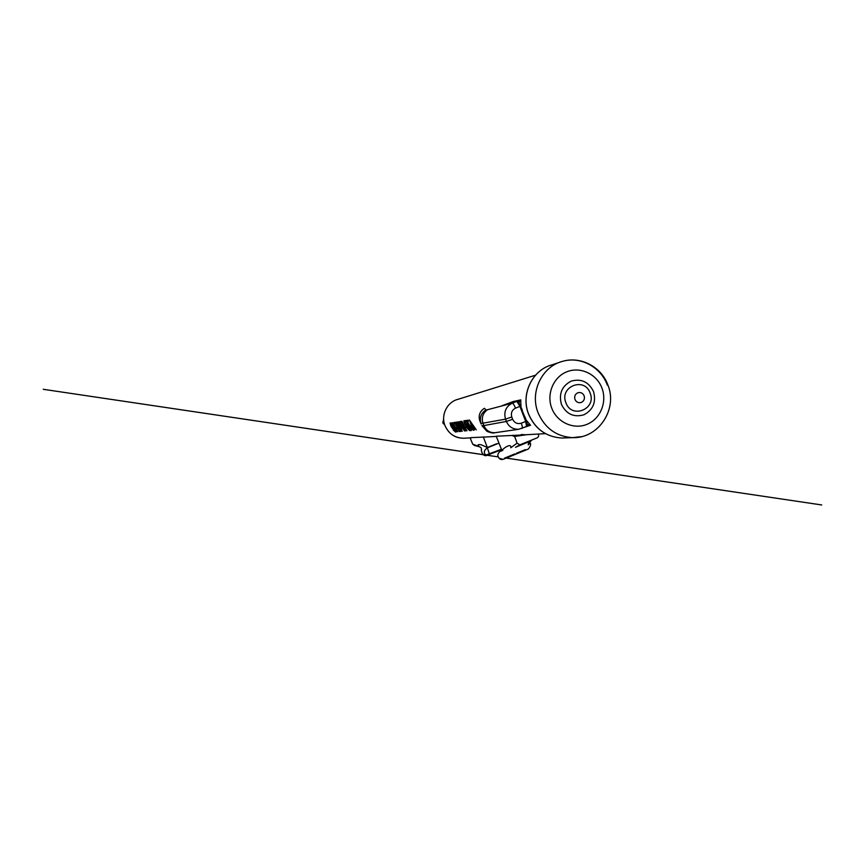 <?xml version="1.0" encoding="UTF-8"?>
<svg xmlns="http://www.w3.org/2000/svg" width="865" height="865" viewBox="0 0 865 865"><rect width="100%" height="100%" fill="white"/><g stroke="black" fill="none" stroke-linecap="round" stroke-linejoin="round"><path stroke-width="1.3" d="M521.336 434.554L526.374 434.803L521.336 434.554M526.309 434.814L521.281 434.533M444.296 423.482L443.604 422.769L443.702 420.012M444.718 424.877L442.783 422.909L443.648 419.147M538.333 434.079L538.473 434.457C538.917 435.96 538.43 437.117 537.003 437.917L519.8 444.837L517.075 443.139L510.75 447.767L517.086 443.194M470.906 437.593L470.549 438.944L472.733 444.199L474.593 445.54L475.728 445.291M487.352 447.843L489.439 454.082L501.386 449.238L485.871 455.077C483.416 452.698 483.913 450.276 487.352 447.843L498.91 443.161M496.553 443.788L487.33 447.529L481.383 444.859C480.107 444.632 476.226 443.864 479.102 446.491L472.733 444.199M535.521 375.194L458.158 399.262C447.205 401.825 440.577 415.027 444.999 425.623L445.043 425.731C449.432 435.019 456.634 439.128 466.668 438.068M526.201 420.131L530.537 425.234L518.481 429.321C512.642 429.235 508.631 426.618 506.425 421.46L505.538 419.157L481.07 423.515L479.805 420.822C478.28 415.838 479.621 411.772 483.816 408.626L484.497 408.323L486 409.924L487.449 409.74L512.231 403.187C513.129 403.328 514.232 404.982 515.529 408.129C511.95 410.021 510.707 412.973 511.777 416.973L512.664 419.298C514.545 422.974 517.432 424.272 521.314 423.19L525.693 421.428L519.919 406.388L515.529 408.129M470.938 437.647L487.774 436.89M496.229 436.22L517.854 435.203M456.277 427.991L456.882 428.899L455.585 428.078L456.309 427.97M460.829 427.418L461.456 428.348L460.104 427.505L460.872 427.397M465.986 426.769L466.624 427.732L465.208 426.867L466.019 426.748M501.992 405.717L513.194 401.544L520.817 399.889L520.741 401.382L518.665 402.193L526.504 421.017L527.423 425.018L526.58 426.586L525.693 421.428L526.547 421.028L527.218 425.894M474.388 430.056L469.349 419.99L476.312 429.829L473.306 427.061L472.312 427.18L474.388 430.056L472.355 427.169M467.619 421.471L468.7 424.293L473.469 430.316L470.549 428.034L472.614 429.494L469.198 425.688L467.1 420.368L468.008 420.206L468.376 421.341L467.619 421.471L468.722 424.218M468.83 424.055L473.469 430.316M469.338 425.115L469.198 425.688M466.938 422.261L471.349 430.586L466.505 421.644L465.554 421.796L465.186 420.682L466.505 420.455L466.938 422.261M464.072 420.574L470.106 430.705C468.949 430.305 467.5 428.781 465.759 426.131C464.267 423.374 463.705 421.525 464.062 420.574L467.197 425.926M466.949 430.802L461.142 421.352L462.061 421.363L464.364 426.521L463.77 426.78L466.981 430.77L463.824 426.78M464.548 431.04L458.472 421.785L462.645 428.845L459.607 421.59L463.759 428.672L460.731 421.406L465.792 430.889L460.461 424.045L464.548 431.04L460.602 424.337M461.099 431.386L455.163 422.336L459.239 429.235L456.212 422.163L460.31 429.072L457.336 421.969L462.299 431.246L457.088 424.542L461.099 431.386L457.239 424.834M460.321 431.473L459.304 431.57L455.012 423.461L454.33 423.558L453.995 422.52L454.968 422.358L458.85 430.727L460.342 431.44L458.85 430.727M456.612 431.84L450.849 423.039L454.806 429.754L451.844 422.877L455.812 429.591L452.903 422.693L457.747 431.7L452.698 425.202L456.612 431.84L452.838 425.483M454.828 431.397L451.195 426.672L450.103 422.888L451.281 426.369L455.65 432.089L453.325 430.132M450.351 423.926L450.622 425.169M445.021 425.677C448.621 433.679 454.741 437.874 463.348 438.263L465.327 438.144M459.564 421.612L463.521 428.316M458.472 421.785L462.418 428.499M456.277 422.142L460.072 428.716M455.163 422.336L459.012 428.889M451.908 422.866L455.574 429.235M450.849 423.039L454.568 429.397M520.741 401.382L521.022 406.647M584.124 395.781C584.956 398.797 584.037 401.014 581.377 402.42C578.49 403.241 576.36 402.247 574.976 399.446C574.144 396.419 575.063 394.213 577.734 392.807C580.62 391.996 582.751 392.991 584.124 395.781M496.683 432.478L494.845 432.738C489.72 432.814 486.054 430.424 483.859 425.569L506.425 421.46L512.664 419.298M529.975 425.288L518.47 429.321L494.845 432.738C493.591 433.354 490.963 432.9 486.963 431.354L481.87 425.58L483.859 425.569L483.048 423.472C481.297 417.73 482.767 413.156 487.449 409.74M479.805 420.822L481.145 424.034M511.777 416.973L505.538 419.157C503.581 411.913 505.82 406.582 512.231 403.187L520.276 399.998M522.114 428.456C522.611 427.797 522.341 426.045 521.314 423.19M518.665 402.193L516.967 401.533L520.806 400.019M535.64 434.198L534.894 434.241M542.993 433.787L542.214 433.862M450.07 422.899L451.108 424.488M451.065 424.499L451.162 425.115M450.579 425.191L454.222 429.992M454.19 430.013L455.617 432.122M452.709 422.736L457.715 431.732M456.882 428.899L455.585 428.078M453.995 422.52L454.968 422.358M454.936 422.369L458.818 430.759M457.12 422.012L462.267 431.267M461.456 428.348L460.104 427.505M460.688 421.417L465.77 430.921M461.142 421.352L462.061 421.363M462.018 421.374L464.364 426.521M461.715 422.401L463.197 425.796L463.218 424.001L461.672 422.412L463.554 425.775M466.624 427.732L465.208 426.867M467.154 425.958L470.182 430.662M469.306 429.873L464.44 421.677L465.943 426.11L469.306 429.873L465.943 426.11M464.44 421.677L465.986 426.088M465.186 420.682L466.462 420.476C467.273 424.38 468.906 427.753 471.349 430.586M472.55 429.537L470.744 428.013M467.1 420.368L468.008 420.206M468.333 421.363L467.965 420.228M476.28 429.862L469.381 419.99M471.739 426.175L472.528 426.077L470.073 422.163L471.739 426.175L472.506 426.056M470.203 422.401L471.782 426.153M483.297 436.911L487.33 447.529M501.495 459.077L499.019 458.158L502.284 459.142M510.75 447.767C511.604 443.323 505.755 447.064 504.76 447.811L500.435 451.346L502.77 450.362M517.075 443.139L514.643 436.447L525.671 434.846M514.643 436.447L513.042 436.025L522.536 434.933M501.668 449.897L496.196 436.144M512.75 435.225L513.042 436.025M528.569 414.119C520.492 394.408 532.224 369.885 552.108 364.814C532.321 369.82 520.514 394.364 528.645 414.151C535.186 429.029 546.237 436.987 561.796 438.014L565.472 437.885M581.68 436.62L572.554 437.636C556.39 436.555 544.896 428.272 538.084 412.767C529.629 392.137 541.901 366.565 562.455 361.375C580.361 355.991 600.818 366.955 607.306 385.066M601.943 388.093C596.753 374.08 580.447 366.338 566.997 371.723C553.47 376.891 546.248 394.051 551.762 408.183C557.071 422.39 573.668 429.916 586.989 424.337C600.386 418.974 607.327 402.03 601.943 388.093M565.905 402.744C571.592 419.33 596.904 409.048 590.125 393.056C584.589 376.535 559.114 386.579 565.905 402.744M593.541 391.575C596.363 402.074 593.163 409.815 583.94 414.778C573.873 417.633 566.37 414.184 561.45 404.42C558.606 393.813 561.85 386.05 571.159 381.13C581.248 378.383 588.708 381.865 593.541 391.575M527.423 425.018L529.488 424.196M480.54 422.747L481.07 423.515C479.351 417.773 480.972 413.221 485.935 409.848M530.353 425.061L526.58 426.586M520.741 405.999L519.919 406.388L516.967 401.533M526.504 421.017L525.033 417.092M486.844 455.163L488.303 454.547M516.491 453.249L525.379 449.616M502.424 450.568C500.089 450.773 498.51 452.309 497.71 455.174C498.705 458.828 500.619 460.18 503.452 459.218L528.374 449.032C530.937 445.778 531.305 443.453 529.477 442.08L528.774 441.258C529.607 442.837 529.434 444.026 528.255 444.826C528.072 443.669 529.045 442.329 531.197 440.815L515.497 447.313L519.8 444.837M474.593 445.54C478.918 446.437 481.145 447.302 481.286 448.146L481.556 449.962C480.702 448.492 482.248 457.542 487.017 455.304L501.581 449.692M485.438 454.968L43.25 389.293L485.557 455.012M486.119 455.098L498.002 456.861L485.979 455.087M506.544 458.126L821.75 504.965L506.512 458.136M485.687 455.044L460.926 451.368L485.871 455.077M545.458 433.646L525.79 434.749M523.866 434.857L515.27 435.344M496.294 436.414L485.535 437.009M471.003 437.831L463.348 438.263M562.455 361.375C580.902 355.796 601.705 367.182 607.976 385.249C617.805 409.037 598.634 438.717 572.554 437.636L561.796 438.014C546.172 436.976 535.1 429.018 528.58 414.162M559.363 362.403L552.108 364.814M518.394 401.933L522.298 409.956M525.779 434.814L524.752 434.868M504.49 458.147L514.967 453.865"/></g></svg>
